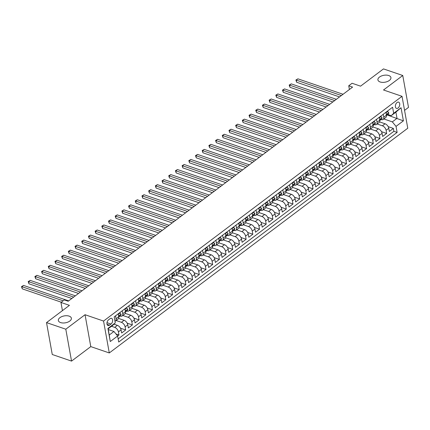 <?xml version="1.0" encoding="UTF-8"?>
<svg xmlns="http://www.w3.org/2000/svg" width="430" height="430" viewBox="0 0 430 430"><rect width="100%" height="100%" fill="white"/><g stroke="black" fill="none" stroke-linecap="round" stroke-linejoin="round"><path stroke-width="0.64" d="M380.142 81.974A6.611 3.504 169.8 0 1 377.916 79.921A6.611 3.504 169.8 0 1 381.431 75.986A6.611 3.504 169.8 0 1 388.704 75.524A6.611 3.504 169.8 0 1 390.929 77.583A6.611 3.504 169.8 0 1 387.414 81.517A6.611 3.504 169.8 0 1 380.142 81.974M60.582 322.581A6.611 3.504 169.8 0 1 58.356 320.527A6.611 3.504 169.8 0 1 61.872 316.587A6.611 3.504 169.8 0 1 69.149 316.131A6.611 3.504 169.8 0 1 71.369 318.184A6.611 3.504 169.8 0 1 67.854 322.124A6.611 3.504 169.8 0 1 60.582 322.581M397.062 102.507A3.306 2.032 108.9 0 0 395.38 105.775A3.306 2.032 108.9 0 0 396.487 108.392A3.306 2.032 108.9 0 0 398.056 108.021A3.306 2.032 108.9 0 0 399.733 104.753A3.306 2.032 108.9 0 0 398.626 102.141A3.306 2.032 108.9 0 0 397.062 102.507M404.555 110.365L408.5 107.392L402.76 75.497L383.485 68.902L360.56 86.161L352.079 83.259L348.735 85.774L349.402 89.494M109.29 352.944L407.769 128.215L402.029 96.32L103.549 321.054L109.29 352.944L90.784 346.612L85.043 314.717L65.801 329.208L71.541 361.098L90.784 346.612M71.541 361.098L52.261 354.503L46.526 322.608L69.445 305.348L60.963 302.446L62.436 310.627M65.801 329.208L46.526 322.608M117.643 336.013L118.981 335.008L115.982 333.981M113.961 324.172L117.385 325.343A4.133 2.413 53 0 1 121.088 329.848L121.658 332.992L125.673 329.966L120.491 328.192M118.589 318.426L124.076 320.302A4.133 2.413 -127 0 1 127.785 324.806L128.35 327.95L132.365 324.929L127.183 323.156M125.281 313.384L130.768 315.265A4.133 2.413 -127 0 1 134.477 319.769L135.042 322.914L139.057 319.888L133.875 318.114M131.972 308.348L137.46 310.223A4.133 2.413 -127 0 1 141.169 314.728L141.733 317.877L145.749 314.851L140.567 313.078M138.664 303.306L144.157 305.187A4.133 2.413 -127 0 1 147.861 309.691L148.425 312.836L152.44 309.815L147.259 308.036M145.356 298.269L150.849 300.145A4.133 2.413 -127 0 1 154.553 304.65L155.117 307.799L159.132 304.773L153.951 303M152.048 293.228L157.541 295.109A4.133 2.413 -127 0 1 161.245 299.613L161.809 302.758L165.824 299.737L160.643 297.963M158.74 288.191L164.233 290.067A4.133 2.413 -127 0 1 167.936 294.571L168.501 297.721L172.516 294.695L167.334 292.921M165.432 283.15L170.925 285.031A4.133 2.413 -127 0 1 174.628 289.535L175.193 292.679L179.213 289.659L174.026 287.885M172.124 278.113L177.617 279.994A4.133 2.413 -127 0 1 181.32 284.493L181.89 287.643L185.905 284.617L180.718 282.843M178.815 273.072L184.309 274.953A4.133 2.413 -127 0 1 188.012 279.457L188.582 282.601L192.597 279.581L187.41 277.807M185.513 268.035L191.001 269.916A4.133 2.413 -127 0 1 194.704 274.415L195.274 277.565L199.289 274.539L194.102 272.765M192.205 262.993L197.692 264.875A4.133 2.413 -127 0 1 201.396 269.379L201.966 272.523L205.981 269.502L200.799 267.729M198.897 257.957L204.384 259.838A4.133 2.413 -127 0 1 208.093 264.342L208.657 267.487L212.673 264.461L207.491 262.687M205.588 252.921L211.076 254.797A4.133 2.413 -127 0 1 214.785 259.301L215.349 262.445L219.364 259.424L214.183 257.651M212.28 247.879L217.768 249.76A4.133 2.413 -127 0 1 221.477 254.264L222.041 257.409L226.056 254.388L220.875 252.609M218.972 242.843L224.465 244.718A4.133 2.413 -127 0 1 228.169 249.223L228.733 252.372L232.748 249.346L227.567 247.572M225.664 237.801L231.157 239.682A4.133 2.413 -127 0 1 234.861 244.186L235.425 247.331L239.44 244.31L234.259 242.536M232.356 232.764L237.849 234.64A4.133 2.413 -127 0 1 241.552 239.144L242.117 242.294L246.132 239.268L240.95 237.494M239.048 227.723L244.541 229.604A4.133 2.413 -127 0 1 248.244 234.108L248.809 237.252L252.824 234.232L247.642 232.458M245.74 222.686L251.233 224.562A4.133 2.413 -127 0 1 254.936 229.066L255.501 232.216L259.521 229.19L254.334 227.416M252.431 217.644L257.925 219.526A4.133 2.413 -127 0 1 261.628 224.03L262.198 227.174L266.213 224.154L261.026 222.38M259.123 212.608L264.617 214.489A4.133 2.413 -127 0 1 268.32 218.988L268.89 222.138L272.905 219.112L267.718 217.338M265.821 207.566L271.308 209.448A4.133 2.413 -127 0 1 275.012 213.952L275.582 217.096L279.597 214.075L274.41 212.302M272.512 202.53L278 204.411A4.133 2.413 -127 0 1 281.704 208.916L282.273 212.06L286.289 209.034L281.107 207.26M279.204 197.494L284.692 199.369A4.133 2.413 -127 0 1 288.401 203.874L288.965 207.018L292.981 203.997L287.799 202.224M285.896 192.452L291.384 194.333A4.133 2.413 -127 0 1 295.093 198.837L295.657 201.982L299.672 198.956L294.491 197.182M292.588 187.416L298.076 189.291A4.133 2.413 -127 0 1 301.785 193.796L302.349 196.945L306.364 193.919L301.183 192.145M299.28 182.374L304.773 184.255A4.133 2.413 -127 0 1 308.477 188.759L309.041 191.904L313.056 188.883L307.875 187.109M305.972 177.337L311.465 179.213A4.133 2.413 -127 0 1 315.168 183.718L315.733 186.867L319.748 183.841L314.567 182.067M312.664 172.296L318.157 174.177A4.133 2.413 -127 0 1 321.86 178.681L322.425 181.825L326.44 178.805L321.258 177.031M319.356 167.259L324.849 169.135A4.133 2.413 -127 0 1 328.552 173.639L329.117 176.789L333.132 173.763L327.95 171.989M326.048 162.218L331.541 164.099A4.133 2.413 -127 0 1 335.244 168.603L335.808 171.747L339.829 168.727L334.642 166.953M332.739 157.181L338.233 159.062A4.133 2.413 -127 0 1 341.936 163.561L342.506 166.711L346.521 163.685L341.334 161.911M339.431 152.139L344.925 154.021A4.133 2.413 -127 0 1 348.628 158.525L349.198 161.669L353.213 158.649L348.026 156.875M346.129 147.103L351.616 148.984A4.133 2.413 -127 0 1 355.32 153.483L355.889 156.633L359.905 153.607L354.718 151.833M352.82 142.061L358.308 143.942A4.133 2.413 -127 0 1 362.012 148.447L362.581 151.591L366.596 148.57L361.415 146.797M359.512 137.025L365 138.906A4.133 2.413 -127 0 1 368.709 143.41L369.273 146.555L373.288 143.529L368.107 141.755M366.204 131.988L371.692 133.864A4.133 2.413 -127 0 1 375.401 138.369L375.965 141.513L379.98 138.492L374.799 136.719M372.896 126.947L378.384 128.828A4.133 2.413 -127 0 1 382.093 133.332L382.657 136.477L386.672 133.456L381.491 131.677M383.227 114.294L383.748 117.207A4.133 2.413 53 0 1 383.151 119.449A4.133 2.413 53 0 1 381.286 119.599L381.098 119.535M376.535 119.336L377.056 122.244A4.133 2.413 53 0 1 376.46 124.49A4.133 2.413 53 0 1 374.594 124.635L374.406 124.571M369.843 124.372L370.364 127.285A4.133 2.413 53 0 1 369.762 129.527A4.133 2.413 53 0 1 367.903 129.677L367.714 129.613M363.151 129.414L363.673 132.322A4.133 2.413 53 0 1 363.07 134.569A4.133 2.413 53 0 1 361.205 134.714L361.017 134.649M356.454 134.45L356.981 137.358A4.133 2.413 53 0 1 356.379 139.605A4.133 2.413 53 0 1 354.513 139.75L354.325 139.685M349.762 139.492L350.289 142.4A4.133 2.413 53 0 1 349.687 144.641A4.133 2.413 53 0 1 347.822 144.792L347.633 144.727M343.07 144.528L343.597 147.436A4.133 2.413 53 0 1 342.995 149.683A4.133 2.413 53 0 1 341.13 149.828L340.942 149.764M336.378 149.565L336.905 152.478A4.133 2.413 53 0 1 336.303 154.719A4.133 2.413 53 0 1 334.438 154.87L334.25 154.805M329.686 154.606L330.213 157.514A4.133 2.413 53 0 1 329.611 159.761A4.133 2.413 53 0 1 327.746 159.906L327.558 159.842M322.994 159.643L323.516 162.556A4.133 2.413 53 0 1 322.919 164.798A4.133 2.413 53 0 1 321.054 164.948L320.866 164.883M316.303 164.685L316.824 167.593A4.133 2.413 53 0 1 316.227 169.839A4.133 2.413 53 0 1 314.362 169.984L314.174 169.92M309.611 169.721L310.132 172.634A4.133 2.413 53 0 1 309.536 174.876A4.133 2.413 53 0 1 307.67 175.026L307.482 174.962M302.919 174.763L303.44 177.671A4.133 2.413 53 0 1 302.844 179.917A4.133 2.413 53 0 1 300.978 180.062L300.79 179.998M296.227 179.799L296.748 182.712A4.133 2.413 53 0 1 296.152 184.954A4.133 2.413 53 0 1 294.287 185.104L294.098 185.04M289.535 184.841L290.056 187.749A4.133 2.413 53 0 1 289.454 189.995A4.133 2.413 53 0 1 287.595 190.141L287.407 190.076M282.843 189.877L283.365 192.785A4.133 2.413 53 0 1 282.763 195.032A4.133 2.413 53 0 1 280.903 195.182L280.709 195.118M276.146 194.919L276.673 197.827A4.133 2.413 53 0 1 276.071 200.068A4.133 2.413 53 0 1 274.206 200.219L274.017 200.154M269.454 199.955L269.981 202.863A4.133 2.413 53 0 1 269.379 205.11A4.133 2.413 53 0 1 267.514 205.255L267.326 205.191M262.762 204.992L263.289 207.905A4.133 2.413 53 0 1 262.687 210.146A4.133 2.413 53 0 1 260.822 210.297L260.634 210.232M256.07 210.033L256.597 212.941A4.133 2.413 53 0 1 255.995 215.188A4.133 2.413 53 0 1 254.13 215.333L253.942 215.269M249.378 215.07L249.905 217.983A4.133 2.413 53 0 1 249.303 220.225A4.133 2.413 53 0 1 247.438 220.375L247.25 220.31M242.687 220.112L243.208 223.019A4.133 2.413 53 0 1 242.611 225.266A4.133 2.413 53 0 1 240.746 225.411L240.558 225.347M235.995 225.148L236.516 228.061A4.133 2.413 53 0 1 235.919 230.303A4.133 2.413 53 0 1 234.054 230.453L233.866 230.389M229.303 230.19L229.824 233.098A4.133 2.413 53 0 1 229.228 235.344A4.133 2.413 53 0 1 227.362 235.489L227.174 235.425M222.611 235.226L223.132 238.139A4.133 2.413 53 0 1 222.536 240.381A4.133 2.413 53 0 1 220.671 240.531L220.482 240.467M215.919 240.268L216.44 243.176A4.133 2.413 53 0 1 215.844 245.423A4.133 2.413 53 0 1 213.979 245.568L213.791 245.503M209.227 245.304L209.749 248.218A4.133 2.413 53 0 1 209.147 250.459A4.133 2.413 53 0 1 207.287 250.609L207.099 250.545M202.535 250.346L203.057 253.254A4.133 2.413 53 0 1 202.455 255.501A4.133 2.413 53 0 1 200.595 255.646L200.401 255.581M195.838 255.382L196.365 258.29A4.133 2.413 53 0 1 195.763 260.537A4.133 2.413 53 0 1 193.898 260.682L193.71 260.618M189.146 260.419L189.673 263.332A4.133 2.413 53 0 1 189.071 265.573A4.133 2.413 53 0 1 187.206 265.724L187.018 265.659M182.454 265.46L182.981 268.368A4.133 2.413 53 0 1 182.379 270.615A4.133 2.413 53 0 1 180.514 270.76L180.326 270.696M175.762 270.497L176.289 273.41A4.133 2.413 53 0 1 175.687 275.651A4.133 2.413 53 0 1 173.822 275.802L173.634 275.738M169.071 275.539L169.597 278.446A4.133 2.413 53 0 1 168.995 280.693A4.133 2.413 53 0 1 167.13 280.838L166.942 280.774M162.379 280.575L162.9 283.488A4.133 2.413 53 0 1 162.303 285.73A4.133 2.413 53 0 1 160.438 285.88L160.25 285.816M155.687 285.617L156.208 288.525A4.133 2.413 53 0 1 155.612 290.771A4.133 2.413 53 0 1 153.746 290.916L153.558 290.852M148.995 290.653L149.516 293.566A4.133 2.413 53 0 1 148.92 295.808A4.133 2.413 53 0 1 147.055 295.958L146.867 295.894M142.303 295.695L142.825 298.603A4.133 2.413 53 0 1 142.228 300.849A4.133 2.413 53 0 1 140.363 300.995L140.175 300.93M135.611 300.731L136.133 303.644A4.133 2.413 53 0 1 135.536 305.886A4.133 2.413 53 0 1 133.671 306.036L133.483 305.972M128.919 305.773L129.441 308.681A4.133 2.413 53 0 1 128.839 310.928A4.133 2.413 53 0 1 126.979 311.073L126.791 311.008M122.227 310.809L122.749 313.717A4.133 2.413 53 0 1 122.147 315.964A4.133 2.413 53 0 1 120.287 316.114L120.094 316.05M60.963 302.446L64.312 299.925L68.166 301.247L352.589 87.096L348.735 85.774M109.532 325.161L111.005 324.053A3.204 1.967 108.9 0 0 112.633 320.887A3.204 1.967 108.9 0 0 111.563 318.35A3.204 1.967 108.9 0 0 110.042 318.711L108.57 319.818A3.204 1.967 108.9 0 0 106.946 322.984A3.204 1.967 108.9 0 0 108.016 325.521A3.204 1.967 108.9 0 0 109.532 325.161L107.032 324.306M391.214 115.665L393.681 113.273L392.595 107.242L114.192 316.856L115.278 322.892L112.816 325.284L108.129 328.81L109.247 335.018L113.934 331.487L117.637 335.991L118.723 342.027L397.121 132.413L396.035 126.377L392.332 121.873L397.019 118.347L395.901 112.139L391.214 115.665L387.79 114.493M393.681 113.273L401.039 107.731L403.399 120.835L396.035 126.377M117.637 335.991L110.273 341.533L107.919 328.434L115.278 322.892M377.115 123.996L382.404 125.802A4.133 2.413 53 0 1 386.108 130.306L386.672 133.456M379.588 121.91L385.081 123.786L382.404 125.802M370.423 129.032L375.707 130.844A4.133 2.413 53 0 1 379.416 135.348L379.98 138.492M363.732 134.074L369.015 135.88A4.133 2.413 53 0 1 372.724 140.384L373.288 143.529M357.04 139.11L362.323 140.922A4.133 2.413 53 0 1 366.032 145.426L366.596 148.57M350.342 144.147L355.631 145.958A4.133 2.413 53 0 1 359.335 150.462L359.905 153.607M343.651 149.189L348.94 151A4.133 2.413 53 0 1 352.643 155.499L353.213 158.649M336.959 154.225L342.248 156.036A4.133 2.413 53 0 1 345.951 160.541L346.521 163.685M330.267 159.267L335.556 161.078A4.133 2.413 53 0 1 339.259 165.577L339.829 168.727M323.575 164.303L328.864 166.114A4.133 2.413 53 0 1 332.567 170.619L333.132 173.763M316.883 169.345L322.172 171.151A4.133 2.413 53 0 1 325.875 175.655L326.44 178.805M310.191 174.381L315.48 176.192A4.133 2.413 53 0 1 319.184 180.697L319.748 183.841M303.499 179.423L308.788 181.229A4.133 2.413 53 0 1 312.492 185.733L313.056 188.883M296.808 184.459L302.096 186.271A4.133 2.413 53 0 1 305.8 190.775L306.364 193.919M290.116 189.501L295.399 191.307A4.133 2.413 53 0 1 299.108 195.811L299.672 198.956M283.424 194.537L288.707 196.349A4.133 2.413 53 0 1 292.416 200.853L292.981 203.997M276.732 199.574L282.015 201.385A4.133 2.413 53 0 1 285.724 205.889L286.289 209.034M270.035 204.615L275.324 206.427A4.133 2.413 53 0 1 279.027 210.931L279.597 214.075M263.343 209.652L268.632 211.463A4.133 2.413 53 0 1 272.335 215.968L272.905 219.112M256.651 214.694L261.94 216.505A4.133 2.413 53 0 1 265.643 221.004L266.213 224.154M249.959 219.73L255.248 221.541A4.133 2.413 53 0 1 258.951 226.046L259.521 229.19M243.267 224.772L248.556 226.578A4.133 2.413 53 0 1 252.259 231.082L252.824 234.232M236.575 229.808L241.864 231.619A4.133 2.413 53 0 1 245.568 236.124L246.132 239.268M229.883 234.85L235.172 236.656A4.133 2.413 53 0 1 238.876 241.16L239.44 244.31M223.191 239.886L228.48 241.698A4.133 2.413 53 0 1 232.184 246.202L232.748 249.346M216.5 244.928L221.789 246.734A4.133 2.413 53 0 1 225.492 251.238L226.056 254.388M209.808 249.964L215.091 251.776A4.133 2.413 53 0 1 218.8 256.28L219.364 259.424M203.116 255.006L208.4 256.812A4.133 2.413 53 0 1 212.108 261.316L212.673 264.461M196.424 260.043L201.708 261.854A4.133 2.413 53 0 1 205.416 266.358L205.981 269.502M189.727 265.079L195.016 266.89A4.133 2.413 53 0 1 198.719 271.394L199.289 274.539M183.035 270.121L188.324 271.932A4.133 2.413 53 0 1 192.027 276.431L192.597 279.581M176.343 275.157L181.632 276.968A4.133 2.413 53 0 1 185.335 281.473L185.905 284.617M169.651 280.199L174.94 282.01A4.133 2.413 53 0 1 178.643 286.509L179.213 289.659M162.959 285.235L168.248 287.046A4.133 2.413 53 0 1 171.952 291.551L172.516 294.695M156.267 290.277L161.556 292.083A4.133 2.413 53 0 1 165.26 296.587L165.824 299.737M149.575 295.313L154.864 297.125A4.133 2.413 53 0 1 158.568 301.629L159.132 304.773M142.884 300.355L148.173 302.161A4.133 2.413 53 0 1 151.876 306.665L152.44 309.815M136.192 305.391L141.481 307.203A4.133 2.413 53 0 1 145.184 311.707L145.749 314.851M129.5 310.433L134.784 312.239A4.133 2.413 53 0 1 138.492 316.743L139.057 319.888M122.808 315.469L128.092 317.281A4.133 2.413 53 0 1 131.8 321.785L132.365 324.929M116.116 320.506L121.4 322.317A4.133 2.413 53 0 1 125.108 326.821L125.673 329.966M111.515 326.262L114.708 327.359A4.133 2.413 53 0 1 118.411 331.863L118.981 335.008M118.159 338.904L393.885 131.3L393.364 128.414L388.183 126.64M385.081 123.786A4.133 2.413 -127 0 1 388.785 128.291L389.349 131.44L393.364 128.414M118.207 313.835L118.734 316.743A4.133 2.413 53 0 1 118.132 318.99L115.455 321A4.133 2.413 53 0 1 114.982 321.237M115.53 315.851L116.057 318.759A4.133 2.413 53 0 1 115.455 321M122.147 315.964L124.824 313.948A4.133 2.413 -127 0 0 125.426 311.702L124.904 308.794M128.839 310.928L131.516 308.912A4.133 2.413 -127 0 0 132.118 306.665L131.596 303.757M135.536 305.886L138.213 303.87A4.133 2.413 -127 0 0 138.809 301.629L138.288 298.716M142.228 300.849L144.905 298.834A4.133 2.413 -127 0 0 145.501 296.587L144.98 293.679M148.92 295.808L151.596 293.792A4.133 2.413 -127 0 0 152.193 291.551L151.672 288.637M155.612 290.771L158.288 288.756A4.133 2.413 -127 0 0 158.885 286.509L158.364 283.601M162.303 285.73L164.98 283.714A4.133 2.413 -127 0 0 165.577 281.473L165.055 278.559M168.995 280.693L171.672 278.678A4.133 2.413 -127 0 0 172.274 276.431L171.747 273.523M175.687 275.651L178.364 273.636A4.133 2.413 -127 0 0 178.966 271.394L178.439 268.481M182.379 270.615L185.056 268.599A4.133 2.413 -127 0 0 185.658 266.353L185.131 263.445M189.071 265.573L191.748 263.558A4.133 2.413 -127 0 0 192.35 261.316L191.823 258.409M195.763 260.537L198.44 258.521A4.133 2.413 -127 0 0 199.042 256.275L198.515 253.367M202.455 255.501L205.131 253.485A4.133 2.413 -127 0 0 205.733 251.238L205.212 248.33M209.147 250.459L211.823 248.443A4.133 2.413 -127 0 0 212.425 246.202L211.904 243.289M215.844 245.423L218.521 243.407A4.133 2.413 -127 0 0 219.117 241.16L218.596 238.252M222.536 240.381L225.212 238.365A4.133 2.413 -127 0 0 225.809 236.124L225.288 233.21M229.228 235.344L231.904 233.329A4.133 2.413 -127 0 0 232.501 231.082L231.98 228.174M235.919 230.303L238.596 228.287A4.133 2.413 -127 0 0 239.193 226.046L238.672 223.132M242.611 225.266L245.288 223.251A4.133 2.413 -127 0 0 245.885 221.004L245.363 218.096M249.303 220.225L251.98 218.209A4.133 2.413 -127 0 0 252.582 215.968L252.055 213.054M255.995 215.188L258.672 213.173A4.133 2.413 -127 0 0 259.274 210.926L258.747 208.018M262.687 210.146L265.364 208.131A4.133 2.413 -127 0 0 265.966 205.889L265.439 202.976M269.379 205.11L272.056 203.094A4.133 2.413 -127 0 0 272.658 200.848L272.131 197.94M276.071 200.068L278.748 198.058A4.133 2.413 -127 0 0 279.349 195.811L278.823 192.903M282.763 195.032L285.439 193.016A4.133 2.413 -127 0 0 286.041 190.769L285.52 187.862M289.454 189.995L292.131 187.98A4.133 2.413 -127 0 0 292.733 185.733L292.212 182.825M296.152 184.954L298.829 182.938A4.133 2.413 -127 0 0 299.425 180.697L298.904 177.783M302.844 179.917L305.52 177.902A4.133 2.413 -127 0 0 306.117 175.655L305.596 172.747M309.536 174.876L312.212 172.86A4.133 2.413 -127 0 0 312.809 170.619L312.287 167.705M316.227 169.839L318.904 167.824A4.133 2.413 -127 0 0 319.501 165.577L318.979 162.669M322.919 164.798L325.596 162.782A4.133 2.413 -127 0 0 326.193 160.541L325.671 157.627M329.611 159.761L332.288 157.745A4.133 2.413 -127 0 0 332.89 155.499L332.363 152.591M336.303 154.719L338.98 152.704A4.133 2.413 -127 0 0 339.582 150.462L339.055 147.549M342.995 149.683L345.672 147.667A4.133 2.413 -127 0 0 346.274 145.421L345.747 142.513M349.687 144.641L352.363 142.626A4.133 2.413 -127 0 0 352.965 140.384L352.439 137.476M356.379 139.605L359.055 137.589A4.133 2.413 -127 0 0 359.657 135.343L359.131 132.435M363.07 134.569L365.747 132.553A4.133 2.413 -127 0 0 366.349 130.306L365.828 127.398M369.762 129.527L372.439 127.511A4.133 2.413 -127 0 0 373.041 125.27L372.52 122.356M376.46 124.49L379.136 122.475A4.133 2.413 -127 0 0 379.733 120.228L379.212 117.32M383.151 119.449L385.828 117.433A4.133 2.413 -127 0 0 386.425 115.192L385.904 112.278M108.263 329.547L113.934 331.487M85.043 314.717L103.549 321.054M402.76 75.497L383.522 89.988L402.029 96.32M387.156 114.971L403.399 120.835M383.807 118.954L392.332 121.873M393.885 131.3L397.121 132.413M108.129 328.81L107.919 328.434M109.247 335.018L110.273 341.533M401.039 107.731L395.901 112.139M63.14 300.806L21.882 286.686L23.559 285.429L68.666 300.871M61.291 302.199L22.274 288.842L21.882 286.686L21.5 286.616L23.559 285.429M22.274 288.842L21.5 286.616M118.293 314.308L120.034 312.997L121.013 314.217A2.736 1.602 53 0 1 120.604 315.663L119.336 316.62A2.736 1.602 -127 0 0 119.76 315.792L119.637 315.534M73.686 297.087L28.579 281.65L30.25 280.392L75.357 295.829M118.847 316.819L118.976 316.792A2.736 1.602 -127 0 0 119.336 316.62M119.314 315.636L119.76 315.792L118.959 316.394A2.736 1.602 53 0 1 118.766 316.969M71.837 298.479L28.966 283.805L28.579 281.65L28.192 281.575L30.25 280.392M28.966 283.805L28.192 281.575M120.034 312.997L119.54 312.83M124.985 309.267L126.726 307.961L127.705 309.181A2.736 1.602 53 0 1 127.296 310.627L126.028 311.583A2.736 1.602 -127 0 0 126.452 310.75L126.329 310.492M80.378 292.051L35.271 276.614L36.942 275.35L82.049 290.793M125.538 311.782L125.668 311.75A2.736 1.602 -127 0 0 126.028 311.583M126.011 310.6L126.452 310.75L125.651 311.358A2.736 1.602 53 0 1 125.458 311.927M78.534 293.443L35.658 278.764L35.271 276.614L34.884 276.538L36.942 275.35M35.658 278.764L34.884 276.538M126.726 307.961L126.232 307.794M131.682 304.23L133.418 302.924L134.397 304.144A2.736 1.602 53 0 1 133.993 305.585L132.719 306.542A2.736 1.602 -127 0 0 133.144 305.714L133.02 305.456M87.07 287.014L41.963 271.572L43.634 270.314L88.741 285.751M132.23 306.74L132.359 306.714A2.736 1.602 -127 0 0 132.719 306.542M132.703 305.563L133.144 305.714L132.343 306.316A2.736 1.602 53 0 1 132.15 306.891M85.226 288.401L42.35 273.727L41.963 271.572L41.576 271.497L43.634 270.314M42.35 273.727L41.576 271.497M133.418 302.924L132.924 302.752M138.374 299.189L140.11 297.882L141.088 299.103A2.736 1.602 53 0 1 140.685 300.548L139.411 301.505A2.736 1.602 -127 0 0 139.836 300.672L139.712 300.414M93.761 281.973L48.654 266.536L50.326 265.272L95.438 280.715M138.922 301.704L139.051 301.672A2.736 1.602 -127 0 0 139.411 301.505M139.395 300.522L139.836 300.672L139.035 301.279A2.736 1.602 53 0 1 138.847 301.849M91.918 283.365L49.041 268.691L48.654 266.536L48.267 266.46L50.326 265.272M49.041 268.691L48.267 266.46M140.11 297.882L139.616 297.716M145.066 294.152L146.802 292.846L147.78 294.066A2.736 1.602 53 0 1 147.377 295.507L146.103 296.463A2.736 1.602 -127 0 0 146.528 295.636L146.404 295.378M100.453 276.936L55.346 261.494L57.018 260.236L102.13 275.673M145.614 296.668L145.743 296.635A2.736 1.602 -127 0 0 146.103 296.463M146.087 295.485L146.528 295.636L145.727 296.238A2.736 1.602 53 0 1 145.539 296.813M98.61 278.323L55.733 263.649L55.346 261.494L54.959 261.418L57.018 260.236M55.733 263.649L54.959 261.418M146.802 292.846L146.307 292.674M151.758 289.111L153.494 287.804L154.472 289.024A2.736 1.602 53 0 1 154.069 290.47L152.795 291.427A2.736 1.602 -127 0 0 153.22 290.594L153.096 290.341M107.145 271.894L62.038 256.457L63.71 255.194L108.822 270.637M152.306 291.626L152.435 291.594A2.736 1.602 -127 0 0 152.795 291.427M152.779 290.443L153.22 290.594L152.419 291.201A2.736 1.602 53 0 1 152.231 291.776M105.302 273.286L62.425 258.613L62.038 256.457L61.651 256.382L63.71 255.194M62.425 258.613L61.651 256.382M153.494 287.804L152.999 287.638M158.45 284.074L160.186 282.768L161.164 283.988A2.736 1.602 53 0 1 160.761 285.429L159.487 286.385A2.736 1.602 -127 0 0 159.917 285.558L159.788 285.3M113.837 266.858L68.73 251.416L70.402 250.158L115.514 265.595M158.998 286.59L159.127 286.557A2.736 1.602 -127 0 0 159.487 286.385M159.471 285.407L159.917 285.558L159.111 286.165A2.736 1.602 53 0 1 158.923 286.735M111.993 268.245L69.117 253.571L68.73 251.416L68.349 251.34L70.402 250.158M69.117 253.571L68.349 251.34M160.186 282.768L159.697 282.596M165.142 279.038L166.878 277.726L167.856 278.946A2.736 1.602 53 0 1 167.453 280.392L166.179 281.349A2.736 1.602 -127 0 0 166.609 280.521L166.485 280.263M120.534 261.816L75.422 246.379L77.094 245.116L122.206 260.558M165.695 281.548L165.819 281.516A2.736 1.602 -127 0 0 166.179 281.349M166.163 280.365L166.609 280.521L165.803 281.123A2.736 1.602 53 0 1 165.614 281.698M118.685 263.208L75.809 248.535L75.422 246.379L75.04 246.304L77.094 245.116M75.809 248.535L75.04 246.304M166.878 277.726L166.388 277.56M171.833 273.996L173.57 272.69L174.548 273.91A2.736 1.602 53 0 1 174.145 275.35L172.871 276.313A2.736 1.602 -127 0 0 173.301 275.479L173.177 275.221M127.226 256.78L82.114 241.337L83.791 240.08L128.898 255.517M172.387 276.512L172.511 276.479A2.736 1.602 -127 0 0 172.871 276.313M172.855 275.329L173.301 275.479L172.494 276.087A2.736 1.602 53 0 1 172.306 276.657M125.377 258.167L82.501 243.493L82.114 241.337L81.732 241.262L83.791 240.08M82.501 243.493L81.732 241.262M173.57 272.69L173.08 272.523M178.525 268.96L180.261 267.648L181.24 268.868A2.736 1.602 53 0 1 180.837 270.314L179.568 271.271A2.736 1.602 -127 0 0 179.993 270.443L179.869 270.185M133.918 251.738L88.806 236.301L90.483 235.038L135.59 250.48M179.079 271.47L179.202 271.438A2.736 1.602 -127 0 0 179.568 271.271M179.547 270.287L179.993 270.443L179.186 271.045A2.736 1.602 53 0 1 178.998 271.62M132.069 253.13L89.193 238.456L88.806 236.301L88.424 236.226L90.483 235.038M89.193 238.456L88.424 236.226M180.261 267.648L179.772 267.481M185.217 263.918L186.953 262.612L187.931 263.832A2.736 1.602 53 0 1 187.528 265.278L186.26 266.234A2.736 1.602 -127 0 0 186.684 265.401L186.561 265.143M140.61 246.702L95.498 231.259L97.175 230.002L142.282 245.444M185.771 266.433L185.894 266.401A2.736 1.602 -127 0 0 186.26 266.234M186.238 265.251L186.684 265.401L185.878 266.009A2.736 1.602 53 0 1 185.69 266.578M138.761 248.094L95.89 233.415L95.498 231.259L95.116 231.189L97.175 230.002M95.89 233.415L95.116 231.189M186.953 262.612L186.464 262.445M191.909 258.881L193.645 257.57L194.629 258.79A2.736 1.602 53 0 1 194.22 260.236L192.952 261.193A2.736 1.602 -127 0 0 193.376 260.365L193.253 260.107M147.302 241.66L102.189 226.223L103.867 224.965L148.974 240.402M192.463 261.392L192.592 261.365A2.736 1.602 -127 0 0 192.952 261.193M192.93 260.209L193.376 260.365L192.575 260.967A2.736 1.602 53 0 1 192.382 261.542M145.453 243.052L102.582 228.378L102.189 226.223L101.808 226.148L103.867 224.965M102.582 228.378L101.808 226.148M193.645 257.57L193.156 257.403M198.601 253.84L200.342 252.534L201.321 253.754A2.736 1.602 53 0 1 200.912 255.2L199.644 256.156A2.736 1.602 -127 0 0 200.068 255.323L199.945 255.065M153.994 236.624L108.887 221.181L110.558 219.924L155.665 235.366M199.154 256.355L199.283 256.323A2.736 1.602 -127 0 0 199.644 256.156M199.622 255.173L200.068 255.323L199.267 255.931A2.736 1.602 53 0 1 199.074 256.5M152.145 238.016L109.274 223.337L108.887 221.181L108.5 221.111L110.558 219.924M109.274 223.337L108.5 221.111M200.342 252.534L199.848 252.367M205.293 248.803L207.034 247.497L208.012 248.712A2.736 1.602 53 0 1 207.604 250.158L206.335 251.115A2.736 1.602 -127 0 0 206.76 250.287L206.636 250.029M160.686 231.587L115.579 216.145L117.25 214.887L162.357 230.324M205.846 251.314L205.975 251.287A2.736 1.602 -127 0 0 206.335 251.115M206.314 250.136L206.76 250.287L205.959 250.889A2.736 1.602 53 0 1 205.766 251.464M158.842 232.974L115.966 218.3L115.579 216.145L115.192 216.07L117.25 214.887M115.966 218.3L115.192 216.07M207.034 247.497L206.54 247.325M211.99 243.762L213.726 242.455L214.704 243.676A2.736 1.602 53 0 1 214.301 245.121L213.027 246.078A2.736 1.602 -127 0 0 213.452 245.245L213.328 244.987M167.377 226.546L122.27 211.108L123.942 209.845L169.049 225.288M212.538 246.277L212.667 246.245A2.736 1.602 -127 0 0 213.027 246.078M213.011 245.095L213.452 245.245L212.651 245.852A2.736 1.602 53 0 1 212.458 246.422M165.534 227.938L122.657 213.258L122.27 211.108L121.883 211.033L123.942 209.845M122.657 213.258L121.883 211.033M213.726 242.455L213.232 242.289M218.682 238.725L220.418 237.419L221.396 238.639A2.736 1.602 53 0 1 220.993 240.08L219.719 241.036A2.736 1.602 -127 0 0 220.144 240.209L220.02 239.951M174.069 221.509L128.962 206.067L130.634 204.809L175.746 220.246M219.23 241.235L219.359 241.208A2.736 1.602 -127 0 0 219.719 241.036M219.703 240.058L220.144 240.209L219.343 240.811A2.736 1.602 53 0 1 219.155 241.386M172.226 222.896L129.349 208.222L128.962 206.067L128.575 205.992L130.634 204.809M129.349 208.222L128.575 205.992M220.418 237.419L219.924 237.247M225.374 233.683L227.11 232.377L228.088 233.597A2.736 1.602 53 0 1 227.685 235.043L226.411 236A2.736 1.602 -127 0 0 226.836 235.167L226.712 234.914M180.761 216.467L135.654 201.03L137.326 199.767L182.438 215.21M225.922 236.199L226.051 236.167A2.736 1.602 -127 0 0 226.411 236M226.395 235.017L226.836 235.167L226.035 235.774A2.736 1.602 53 0 1 225.847 236.35M178.918 217.859L136.041 203.186L135.654 201.03L135.267 200.955L137.326 199.767M136.041 203.186L135.267 200.955M227.11 232.377L226.615 232.211M232.066 228.647L233.802 227.341L234.78 228.561A2.736 1.602 53 0 1 234.377 230.002L233.103 230.958A2.736 1.602 -127 0 0 233.528 230.131L233.404 229.873M187.453 211.431L142.346 195.989L144.018 194.731L189.13 210.168M232.614 231.163L232.743 231.13A2.736 1.602 -127 0 0 233.103 230.958M233.087 229.98L233.528 230.131L232.727 230.733A2.736 1.602 53 0 1 232.539 231.308M185.609 212.818L142.733 198.144L142.346 195.989L141.959 195.913L144.018 194.731M142.733 198.144L141.959 195.913M233.802 227.341L233.307 227.169M238.757 223.611L240.494 222.299L241.472 223.519A2.736 1.602 53 0 1 241.069 224.965L239.795 225.922A2.736 1.602 -127 0 0 240.225 225.094L240.096 224.836M194.145 206.389L149.038 190.952L150.71 189.689L195.822 205.131M239.306 226.121L239.435 226.089A2.736 1.602 -127 0 0 239.795 225.922M239.779 224.938L240.225 225.094L239.419 225.696A2.736 1.602 53 0 1 239.23 226.271M192.301 207.781L149.425 193.108L149.038 190.952L148.656 190.877L150.71 189.689M149.425 193.108L148.656 190.877M240.494 222.299L240.004 222.133M245.449 218.569L247.185 217.263L248.164 218.483A2.736 1.602 53 0 1 247.761 219.924L246.487 220.88A2.736 1.602 -127 0 0 246.917 220.052L246.793 219.794M200.842 201.353L155.73 185.91L157.401 184.653L202.514 200.09M246.003 221.084L246.127 221.052A2.736 1.602 -127 0 0 246.487 220.88M246.471 219.902L246.917 220.052L246.11 220.66A2.736 1.602 53 0 1 245.922 221.23M198.993 202.74L156.117 188.066L155.73 185.91L155.348 185.835L157.401 184.653M156.117 188.066L155.348 185.835M247.185 217.263L246.696 217.091M252.141 213.533L253.877 212.221L254.856 213.441A2.736 1.602 53 0 1 254.452 214.887L253.179 215.844A2.736 1.602 -127 0 0 253.609 215.016L253.485 214.758M207.534 196.311L162.422 180.874L164.093 179.611L209.206 195.053M252.695 216.043L252.819 216.01A2.736 1.602 -127 0 0 253.179 215.844M253.162 214.86L253.609 215.016L252.802 215.618A2.736 1.602 53 0 1 252.614 216.193M205.685 197.703L162.809 183.029L162.422 180.874L162.04 180.799L164.093 179.611M162.809 183.029L162.04 180.799M253.877 212.221L253.388 212.054M258.833 208.491L260.569 207.185L261.548 208.405A2.736 1.602 53 0 1 261.144 209.845L259.876 210.807A2.736 1.602 -127 0 0 260.3 209.974L260.177 209.716M214.226 191.275L169.114 175.832L170.791 174.575L215.898 190.012M259.387 211.006L259.51 210.974A2.736 1.602 -127 0 0 259.876 210.807M259.854 209.824L260.3 209.974L259.494 210.582A2.736 1.602 53 0 1 259.306 211.151M212.377 192.661L169.501 177.988L169.114 175.832L168.732 175.757L170.791 174.575M169.501 177.988L168.732 175.757M260.569 207.185L260.08 207.018M265.525 203.454L267.261 202.143L268.239 203.363A2.736 1.602 53 0 1 267.836 204.809L266.568 205.766A2.736 1.602 -127 0 0 266.992 204.938L266.869 204.68M220.918 186.233L175.805 170.796L177.482 169.538L222.589 184.975M266.079 205.965L266.202 205.938A2.736 1.602 -127 0 0 266.568 205.766M266.546 204.782L266.992 204.938L266.186 205.54A2.736 1.602 53 0 1 265.998 206.115M219.069 187.625L176.198 172.951L175.805 170.796L175.424 170.721L177.482 169.538M176.198 172.951L175.424 170.721M267.261 202.143L266.772 201.976M272.217 198.413L273.953 197.107L274.937 198.327A2.736 1.602 53 0 1 274.528 199.773L273.26 200.729A2.736 1.602 -127 0 0 273.684 199.896L273.561 199.638M227.61 181.197L182.497 165.754L184.174 164.496L229.281 179.939M272.771 200.928L272.899 200.896A2.736 1.602 -127 0 0 273.26 200.729M273.238 199.746L273.684 199.896L272.883 200.504A2.736 1.602 53 0 1 272.69 201.073M225.761 182.589L182.89 167.91L182.497 165.754L182.116 165.684L184.174 164.496M182.89 167.91L182.116 165.684M273.953 197.107L273.464 196.94M278.909 193.376L280.65 192.065L281.629 193.285A2.736 1.602 53 0 1 281.22 194.731L279.952 195.688A2.736 1.602 -127 0 0 280.376 194.86L280.252 194.602M234.302 176.155L189.195 160.718L190.866 159.46L235.973 174.897M279.462 195.886L279.591 195.86A2.736 1.602 -127 0 0 279.952 195.688M279.93 194.704L280.376 194.86L279.575 195.462A2.736 1.602 53 0 1 279.382 196.037M232.453 177.547L189.582 162.873L189.195 160.718L188.808 160.643L190.866 159.46M189.582 162.873L188.808 160.643M280.65 192.065L280.156 191.898M285.601 188.335L287.342 187.028L288.32 188.249A2.736 1.602 53 0 1 287.912 189.695L286.643 190.651A2.736 1.602 -127 0 0 287.068 189.818L286.944 189.56M240.993 171.119L195.886 155.681L197.558 154.418L242.665 169.861M286.154 190.85L286.283 190.818A2.736 1.602 -127 0 0 286.643 190.651M286.622 189.668L287.068 189.818L286.267 190.425A2.736 1.602 53 0 1 286.074 190.995M239.15 172.511L196.274 157.831L195.886 155.681L195.5 155.606L197.558 154.418M196.274 157.831L195.5 155.606M287.342 187.028L286.848 186.862M292.298 183.298L294.034 181.992L295.012 183.212A2.736 1.602 53 0 1 294.609 184.653L293.335 185.609A2.736 1.602 -127 0 0 293.76 184.782L293.636 184.524M247.685 166.082L202.578 150.64L204.25 149.382L249.357 164.819M292.846 185.808L292.975 185.781A2.736 1.602 -127 0 0 293.335 185.609M293.319 184.631L293.76 184.782L292.959 185.384A2.736 1.602 53 0 1 292.765 185.959M245.842 167.469L202.965 152.795L202.578 150.64L202.191 150.565L204.25 149.382M202.965 152.795L202.191 150.565M294.034 181.992L293.539 181.82M298.99 178.256L300.726 176.95L301.704 178.171A2.736 1.602 53 0 1 301.301 179.616L300.027 180.573A2.736 1.602 -127 0 0 300.452 179.74L300.328 179.482M254.377 161.04L209.27 145.603L210.942 144.34L256.054 159.783M299.538 180.772L299.667 180.74A2.736 1.602 -127 0 0 300.027 180.573M300.011 179.589L300.452 179.74L299.651 180.347A2.736 1.602 53 0 1 299.463 180.917M252.534 162.432L209.657 147.759L209.27 145.603L208.883 145.528L210.942 144.34M209.657 147.759L208.883 145.528M300.726 176.95L300.231 176.784M305.682 173.22L307.418 171.914L308.396 173.134A2.736 1.602 53 0 1 307.993 174.575L306.719 175.531A2.736 1.602 -127 0 0 307.144 174.704L307.02 174.446M261.069 156.004L215.962 140.562L217.634 139.304L262.746 154.741M306.23 175.736L306.359 175.703A2.736 1.602 -127 0 0 306.719 175.531M306.703 174.553L307.144 174.704L306.343 175.306A2.736 1.602 53 0 1 306.155 175.881M259.225 157.391L216.349 142.717L215.962 140.562L215.575 140.486L217.634 139.304M216.349 142.717L215.575 140.486M307.418 171.914L306.923 171.742M312.373 168.178L314.11 166.872L315.088 168.092A2.736 1.602 53 0 1 314.685 169.538L313.411 170.495A2.736 1.602 -127 0 0 313.835 169.662L313.712 169.409M267.761 150.962L222.654 135.525L224.326 134.262L269.438 149.704M312.922 170.694L313.051 170.662A2.736 1.602 -127 0 0 313.411 170.495M313.395 169.511L313.835 169.662L313.035 170.269A2.736 1.602 53 0 1 312.846 170.844M265.917 152.354L223.041 137.681L222.654 135.525L222.267 135.45L224.326 134.262M223.041 137.681L222.267 135.45M314.11 166.872L313.615 166.706M319.065 163.142L320.801 161.836L321.78 163.056A2.736 1.602 53 0 1 321.377 164.496L320.103 165.453A2.736 1.602 -127 0 0 320.533 164.625L320.404 164.368M274.453 145.926L229.346 130.483L231.017 129.226L276.13 144.663M319.614 165.657L319.743 165.625A2.736 1.602 -127 0 0 320.103 165.453M320.087 164.475L320.533 164.625L319.726 165.233A2.736 1.602 53 0 1 319.538 165.803M272.609 147.313L229.733 132.639L229.346 130.483L228.964 130.408L231.017 129.226M229.733 132.639L228.964 130.408M320.801 161.836L320.312 161.664M325.757 158.106L327.493 156.794L328.472 158.014A2.736 1.602 53 0 1 328.068 159.46L326.795 160.417A2.736 1.602 -127 0 0 327.225 159.589L327.101 159.331M281.15 140.884L236.038 125.447L237.709 124.184L282.822 139.626M326.311 160.616L326.435 160.583A2.736 1.602 -127 0 0 326.795 160.417M326.779 159.433L327.225 159.589L326.418 160.191A2.736 1.602 53 0 1 326.23 160.766M279.301 142.276L236.425 127.602L236.038 125.447L235.656 125.372L237.709 124.184M236.425 127.602L235.656 125.372M327.493 156.794L327.004 156.627M332.449 153.064L334.185 151.758L335.163 152.978A2.736 1.602 53 0 1 334.76 154.418L333.487 155.38A2.736 1.602 -127 0 0 333.916 154.547L333.793 154.289M287.842 135.848L242.73 120.405L244.401 119.148L289.514 134.585M333.003 155.579L333.126 155.547A2.736 1.602 -127 0 0 333.487 155.38M333.47 154.397L333.916 154.547L333.11 155.155A2.736 1.602 53 0 1 332.922 155.725M285.993 137.234L243.117 122.561L242.73 120.405L242.348 120.33L244.401 119.148M243.117 122.561L242.348 120.33M334.185 151.758L333.696 151.591M339.141 148.027L340.877 146.716L341.855 147.936A2.736 1.602 53 0 1 341.452 149.382L340.184 150.339A2.736 1.602 -127 0 0 340.608 149.511L340.485 149.253M294.534 130.806L249.422 115.369L251.099 114.106L296.206 129.548M339.695 150.538L339.818 150.505A2.736 1.602 -127 0 0 340.184 150.339M340.162 149.355L340.608 149.511L339.802 150.113A2.736 1.602 53 0 1 339.614 150.688M292.685 132.198L249.808 117.524L249.422 115.369L249.04 115.294L251.099 114.106M249.808 117.524L249.04 115.294M340.877 146.716L340.388 146.549M345.833 142.986L347.569 141.68L348.547 142.9A2.736 1.602 53 0 1 348.144 144.346L346.876 145.302A2.736 1.602 -127 0 0 347.3 144.469L347.177 144.211M301.226 125.77L256.113 110.327L257.79 109.069L302.897 124.512M346.387 145.501L346.51 145.469A2.736 1.602 -127 0 0 346.876 145.302M346.854 144.319L347.3 144.469L346.494 145.077A2.736 1.602 53 0 1 346.306 145.646M299.377 127.162L256.506 112.483L256.113 110.327L255.732 110.257L257.79 109.069M256.506 112.483L255.732 110.257M347.569 141.68L347.08 141.513M352.525 137.949L354.261 136.638L355.244 137.858A2.736 1.602 53 0 1 354.836 139.304L353.567 140.261A2.736 1.602 -127 0 0 353.992 139.433L353.868 139.175M307.918 120.728L262.805 105.291L264.482 104.033L309.589 119.47M353.078 140.459L353.207 140.433A2.736 1.602 -127 0 0 353.567 140.261M353.546 139.277L353.992 139.433L353.191 140.035A2.736 1.602 53 0 1 352.998 140.61M306.069 122.12L263.198 107.446L262.805 105.291L262.424 105.216L264.482 104.033M263.198 107.446L262.424 105.216M354.261 136.638L353.772 136.471M359.217 132.908L360.958 131.601L361.936 132.822A2.736 1.602 53 0 1 361.528 134.268L360.259 135.224A2.736 1.602 -127 0 0 360.684 134.391L360.56 134.133M314.61 115.692L269.502 100.249L271.174 98.991L316.281 114.434M359.77 135.423L359.899 135.391A2.736 1.602 -127 0 0 360.259 135.224M360.238 134.241L360.684 134.391L359.883 134.998A2.736 1.602 53 0 1 359.69 135.568M312.76 117.084L269.889 102.404L269.502 100.249L269.115 100.179L271.174 98.991M269.889 102.404L269.115 100.179M360.958 131.601L360.464 131.435M365.909 127.871L367.65 126.565L368.628 127.78A2.736 1.602 53 0 1 368.22 129.226L366.951 130.182A2.736 1.602 -127 0 0 367.376 129.355L367.252 129.097M321.301 110.655L276.194 95.213L277.866 93.955L322.973 109.392M366.462 130.381L366.591 130.355A2.736 1.602 -127 0 0 366.951 130.182M366.93 129.204L367.376 129.355L366.575 129.957A2.736 1.602 53 0 1 366.381 130.532M319.458 112.042L276.581 97.368L276.194 95.213L275.807 95.138L277.866 93.955M276.581 97.368L275.807 95.138M367.65 126.565L367.156 126.393M372.606 122.829L374.342 121.523L375.32 122.743A2.736 1.602 53 0 1 374.917 124.189L373.643 125.146A2.736 1.602 -127 0 0 374.068 124.313L373.944 124.055M327.993 105.613L282.886 90.176L284.558 88.913L329.665 104.356M373.154 125.345L373.283 125.313A2.736 1.602 -127 0 0 373.643 125.146M373.627 124.162L374.068 124.313L373.267 124.92A2.736 1.602 53 0 1 373.073 125.49M326.15 107.005L283.273 92.326L282.886 90.176L282.499 90.101L284.558 88.913M283.273 92.326L282.499 90.101M374.342 121.523L373.847 121.357M379.298 117.793L381.034 116.487L382.012 117.707A2.736 1.602 53 0 1 381.609 119.148L380.335 120.104A2.736 1.602 -127 0 0 380.76 119.277L380.636 119.019M334.685 100.577L289.578 85.135L291.25 83.877L336.362 99.314M379.846 120.303L379.975 120.276A2.736 1.602 -127 0 0 380.335 120.104M380.319 119.126L380.76 119.277L379.959 119.879A2.736 1.602 53 0 1 379.771 120.454M332.841 101.964L289.965 87.29L289.578 85.135L289.191 85.059L291.25 83.877M289.965 87.29L289.191 85.059M381.034 116.487L380.539 116.315M385.989 112.751L387.726 111.445L388.704 112.665A2.736 1.602 53 0 1 388.301 114.111L387.027 115.068A2.736 1.602 -127 0 0 387.452 114.235L387.328 113.982M341.377 95.535L296.27 80.098L297.942 78.835L343.054 94.278M386.538 115.267L386.667 115.235A2.736 1.602 -127 0 0 387.027 115.068M387.011 114.084L387.452 114.235L386.651 114.842A2.736 1.602 53 0 1 386.462 115.417M339.533 96.927L296.657 82.254L296.27 80.098L295.883 80.023L297.942 78.835M296.657 82.254L295.883 80.023M387.726 111.445L387.231 111.279M378.384 128.828L375.707 130.844M371.692 133.864L369.015 135.88M365 138.906L362.323 140.922M358.308 143.942L355.631 145.958M351.616 148.984L348.94 151M344.925 154.021L342.248 156.036M338.233 159.062L335.556 161.078M331.541 164.099L328.864 166.114M324.849 169.135L322.172 171.151M318.157 174.177L315.48 176.192M311.465 179.213L308.788 181.229M304.773 184.255L302.096 186.271M298.076 189.291L295.399 191.307M291.384 194.333L288.707 196.349M284.692 199.369L282.015 201.385M278 204.411L275.324 206.427M271.308 209.448L268.632 211.463M264.617 214.489L261.94 216.505M257.925 219.526L255.248 221.541M251.233 224.562L248.556 226.578M244.541 229.604L241.864 231.619M237.849 234.64L235.172 236.656M231.157 239.682L228.48 241.698M224.465 244.718L221.789 246.734M217.768 249.76L215.091 251.776M211.076 254.797L208.4 256.812M204.384 259.838L201.708 261.854M197.692 264.875L195.016 266.89M191.001 269.916L188.324 271.932M184.309 274.953L181.632 276.968M177.617 279.994L174.94 282.01M170.925 285.031L168.248 287.046M164.233 290.067L161.556 292.083M157.541 295.109L154.864 297.125M150.849 300.145L148.173 302.161M144.157 305.187L141.481 307.203M137.46 310.223L134.784 312.239M130.768 315.265L128.092 317.281M124.076 320.302L121.4 322.317M117.385 325.343L114.708 327.359M121.088 329.848L118.411 331.863M388.785 128.291L386.108 130.306M382.093 133.332L379.416 135.348M375.401 138.369L372.724 140.384M368.709 143.41L366.032 145.426M362.012 148.447L359.335 150.462M355.32 153.483L352.643 155.499M348.628 158.525L345.951 160.541M341.936 163.561L339.259 165.577M335.244 168.603L332.567 170.619M328.552 173.639L325.875 175.655M321.86 178.681L319.184 180.697M315.168 183.718L312.492 185.733M308.477 188.759L305.8 190.775M301.785 193.796L299.108 195.811M295.093 198.837L292.416 200.853M288.401 203.874L285.724 205.889M281.704 208.916L279.027 210.931M275.012 213.952L272.335 215.968M268.32 218.988L265.643 221.004M261.628 224.03L258.951 226.046M254.936 229.066L252.259 231.082M248.244 234.108L245.568 236.124M241.552 239.144L238.876 241.16M234.861 244.186L232.184 246.202M228.169 249.223L225.492 251.238M221.477 254.264L218.8 256.28M214.785 259.301L212.108 261.316M208.093 264.342L205.416 266.358M201.396 269.379L198.719 271.394M194.704 274.415L192.027 276.431M188.012 279.457L185.335 281.473M181.32 284.493L178.643 286.509M174.628 289.535L171.952 291.551M167.936 294.571L165.26 296.587M161.245 299.613L158.568 301.629M154.553 304.65L151.876 306.665M147.861 309.691L145.184 311.707M141.169 314.728L138.492 316.743M134.477 319.769L131.8 321.785M127.785 324.806L125.108 326.821M118.734 316.743L116.057 318.759M125.426 311.702L122.749 313.717M132.118 306.665L129.441 308.681M138.809 301.629L136.133 303.644M145.501 296.587L142.825 298.603M152.193 291.551L149.516 293.566M158.885 286.509L156.208 288.525M165.577 281.473L162.9 283.488M172.274 276.431L169.597 278.446M178.966 271.394L176.289 273.41M185.658 266.353L182.981 268.368M192.35 261.316L189.673 263.332M199.042 256.275L196.365 258.29M205.733 251.238L203.057 253.254M212.425 246.202L209.749 248.218M219.117 241.16L216.44 243.176M225.809 236.124L223.132 238.139M232.501 231.082L229.824 233.098M239.193 226.046L236.516 228.061M245.885 221.004L243.208 223.019M252.582 215.968L249.905 217.983M259.274 210.926L256.597 212.941M265.966 205.889L263.289 207.905M272.658 200.848L269.981 202.863M279.349 195.811L276.673 197.827M286.041 190.769L283.365 192.785M292.733 185.733L290.056 187.749M299.425 180.697L296.748 182.712M306.117 175.655L303.44 177.671M312.809 170.619L310.132 172.634M319.501 165.577L316.824 167.593M326.193 160.541L323.516 162.556M332.89 155.499L330.213 157.514M339.582 150.462L336.905 152.478M346.274 145.421L343.597 147.436M352.965 140.384L350.289 142.4M359.657 135.343L356.981 137.358M366.349 130.306L363.673 132.322M373.041 125.27L370.364 127.285M379.733 120.228L377.056 122.244M386.425 115.192L383.748 117.207M106.984 322.677L111.005 324.053M120.986 314.19L118.599 315.991M127.678 309.148L125.291 310.949M134.37 304.112L131.983 305.913M141.061 299.07L138.675 300.871M147.759 294.034L145.367 295.835M154.451 288.992L152.059 290.793M161.143 283.956L158.751 285.756M167.834 278.919L165.442 280.715M174.526 273.878L172.134 275.678M181.218 268.841L178.826 270.637M187.91 263.8L185.518 265.6M194.602 258.763L192.215 260.558M201.294 253.721L198.907 255.522M207.986 248.685L205.599 250.486M214.677 243.643L212.291 245.444M221.369 238.607L218.983 240.408M228.067 233.565L225.675 235.366M234.758 228.529L232.367 230.329M241.45 223.493L239.058 225.288M248.142 218.451L245.75 220.251M254.834 213.414L252.442 215.21M261.526 208.373L259.134 210.173M268.218 203.336L265.826 205.131M274.91 198.294L272.523 200.095M281.602 193.258L279.215 195.059M288.293 188.216L285.907 190.017M294.985 183.18L292.599 184.981M301.677 178.138L299.291 179.939M308.375 173.102L305.983 174.902M315.066 168.065L312.675 169.861M321.758 163.024L319.366 164.824M328.45 157.987L326.058 159.783M335.142 152.946L332.75 154.746M341.834 147.909L339.442 149.704M348.526 142.868L346.134 144.668M355.218 137.831L352.831 139.626M361.91 132.789L359.523 134.59M368.601 127.753L366.215 129.554M375.293 122.711L372.907 124.512M381.985 117.675L379.599 119.475M388.682 112.633L386.29 114.434"/></g></svg>
